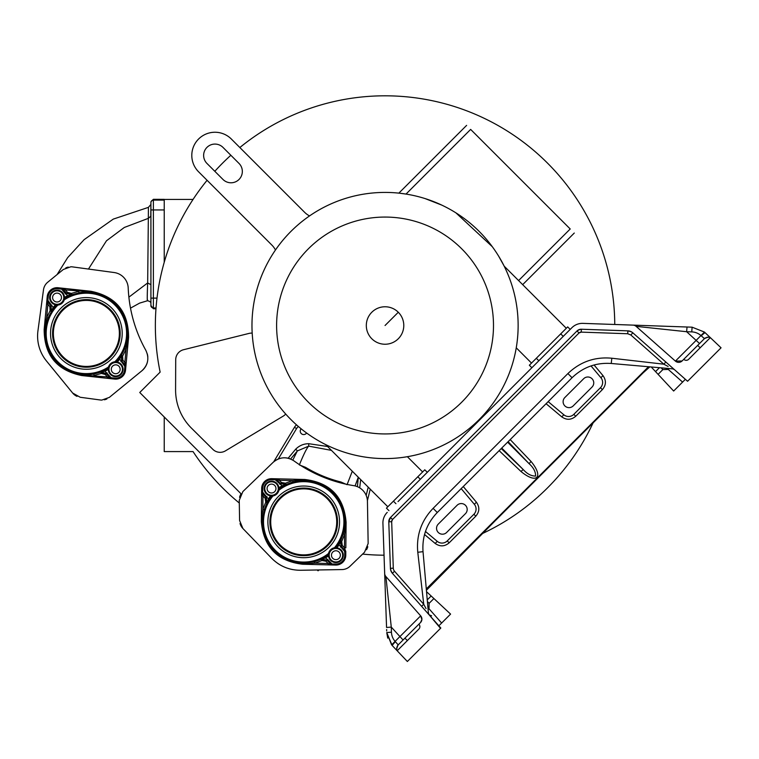 <?xml version="1.0" encoding="UTF-8"?>
<svg xmlns="http://www.w3.org/2000/svg" width="759" height="759" viewBox="0 0 759 759"><rect width="100%" height="100%" fill="white"/><g stroke="black" fill="none" stroke-linecap="round" stroke-linejoin="round"><path stroke-width="1.14" d="M465.447 505.295A5.911 5.911 0 0 0 457.079 505.295L438.275 524.108A5.911 5.911 0 0 0 438.275 532.467A5.911 5.911 0 0 0 446.634 532.467L465.447 513.663A5.911 5.911 0 0 0 465.447 505.295M426.406 590.274L495.162 520.807L643.196 372.783L649.827 366.853M669.106 368.542L668.29 369.443L662.863 369.595L658.1 374.358L651.213 366.976M648.499 366.739L426.292 588.946M427.251 599.895L431.159 595.986L426.53 591.669M398.01 501.595L571.916 327.689L570.199 329.406L567.694 326.892L560.721 333.865L529.355 365.24L531.86 367.745L511.993 387.612M447.165 452.44L419.518 480.086M583.662 378.722L564.848 397.526A5.911 5.911 0 0 0 564.848 405.894A5.911 5.911 0 0 0 573.216 405.894L592.02 387.081A5.911 5.911 0 0 0 592.02 378.722A5.911 5.911 0 0 0 583.662 378.722M602.39 389.604L575.73 416.255C571.233 420.05 566.575 420.249 561.764 416.862L563.842 414.784A7.391 7.391 0 0 0 573.823 414.348L600.473 387.688A7.391 7.391 0 0 0 600.91 377.716L602.997 375.629C606.384 380.468 606.175 385.126 602.39 389.604L600.473 387.697M563.842 414.784L548.169 401.625M591.024 365.923L600.91 377.716M531.044 461.444C544.061 477.164 536.774 484.546 520.997 471.491L523.207 469.527C527.163 473.948 531.3 476.13 535.617 476.064C535.683 471.747 533.501 467.61 529.08 463.664L531.044 461.444L510.2 439.594M461.178 488.616L474.337 504.289L476.415 502.211C479.802 507.05 479.603 511.699 475.808 516.177L449.157 542.837C444.651 546.632 439.992 546.831 435.182 543.444L437.26 541.357L425.476 531.471M474.337 504.289A7.391 7.391 0 0 1 473.901 514.27L447.241 540.92A7.391 7.391 0 0 1 437.26 541.357M427.393 601.564L429.139 603.31L428.996 608.737L428.095 609.553M431.159 595.986L450.58 614.097L438.854 625.814L429.148 614.847M386.625 629.496L386.682 630.976M385.97 610.663L385.847 607.238M385.686 602.57L385.515 597.523M385.325 592.181L382.925 523.34A14.791 14.791 0 0 1 387.242 512.363L387.242 512.363M571.916 327.689A14.791 14.791 0 0 1 582.884 323.372L692.123 327.186L704.428 332.053L692.123 327.186L691.743 331.892A14.829 14.8 135 0 1 700.965 335.554L704.428 332.062L692.123 327.186L704.428 332.053L711.297 338.552A4.934 4.934 0 0 0 710.187 337.764A4.934 4.934 0 0 1 711.297 338.552L721.05 347.812L687.588 381.265L632.845 332.831A7.884 7.884 0 0 0 627.892 330.858L581.394 329.235A5.911 5.911 0 0 0 577.011 330.962L390.515 517.458A5.911 5.911 0 0 0 388.788 521.841L390.411 568.339A7.884 7.884 0 0 0 392.384 573.292L440.818 628.035L407.365 661.497L398.105 651.744A4.934 4.934 0 0 1 397.308 650.634C396.312 650.046 396.615 648.12 398.2 644.865L420.467 622.608A4.934 4.934 0 0 0 420.666 615.853L385.904 576.555A4.934 4.934 0 0 1 384.671 573.462L382.925 523.34M418.864 624.202A3.453 3.453 0 0 1 418.864 629.088L397.308 650.634M633.015 325.118A4.934 4.934 0 0 1 636.108 326.351L675.406 361.113A4.934 4.934 0 0 0 682.151 360.914L682.094 360.971M702.208 336.654L704.418 338.647L682.151 360.914A4.934 4.934 0 0 1 675.406 361.113L700.965 335.554M683.755 359.311A3.453 3.453 0 0 0 688.631 359.311A3.453 3.453 0 0 1 683.755 359.311A3.453 3.453 0 0 0 688.631 359.311L710.187 337.764C709.589 336.759 707.673 337.062 704.418 338.647L701.193 335.744L705.007 332.584L710.168 337.48M388.788 521.926L390.411 568.368L390.676 570.132L390.411 568.339L393.295 568.168L391.672 521.67L388.788 521.841L390.515 517.458L577.011 330.962L579.753 329.406M631.365 331.797L627.892 330.858L581.394 329.235L578.292 329.994M578.282 329.994L577.011 330.962L579.022 332.983L392.536 519.469L391.672 521.67A2.96 2.951 -45 0 1 392.536 519.479L390.515 517.458L389.87 518.226M632.769 332.774L631.374 331.806M580.388 329.283L581.394 329.235L581.223 332.119L627.721 333.742L630.814 334.975L632.845 332.831M671.108 366.692L672.057 367.527M672.787 368.181L668.916 364.747M667.616 363.599L666.288 362.423M630.814 334.975L663.821 364.187L668.119 366.474M668.29 369.443L682.588 382.09L685.368 379.31L674.362 369.567L672.465 368.741M423.74 604.278L417.782 552.277C416.207 535.323 421.311 520.683 433.114 508.35L567.903 373.561C580.246 361.758 594.885 356.645 611.83 358.229L663.821 364.187L665.852 362.043M703.147 365.715L706.496 362.366M626.061 330.791L628.547 330.905M629.069 330.99L630.055 331.237M627.721 333.742L627.892 330.858A7.884 7.884 0 0 1 630.909 331.569L627.921 330.858M706.212 362.65L703.726 365.126M711.003 338.267L710.509 337.812M708.773 336.161L707.103 334.577M708.792 337.281A4.934 4.934 0 0 0 707.796 337.205L708.517 337.243M707.559 337.214L707.606 337.214A4.934 4.934 0 0 0 706.676 337.357M705.538 337.812A4.934 4.934 0 0 0 704.418 338.647L703.365 339.7L704.418 338.647M687.028 327.006L686.639 331.721L636.108 326.351L675.406 361.113L682.085 360.98M582.884 323.372L651.734 325.772M688.508 327.053L688.024 327.044M633.594 325.137L667.996 326.342M662.123 326.133L657.085 325.962M690.595 327.129L692.123 327.186M620.587 324.681L633.158 325.127M398.228 509.744L398.921 509.052M390.79 570.502L390.686 570.151A7.884 7.884 0 0 1 390.411 568.339L391.132 571.366M421.596 606.308L423.731 604.268L417.782 552.277L423.029 551.67L428.408 613.13L429.139 614.828L440.524 628.338M424.822 644.04L422.127 646.734M391.445 632.19L391.274 627.086L403.067 639.998L406.34 636.725L398.2 644.865L395.107 641.412A14.829 14.8 135 0 1 391.445 632.19L386.739 632.57L392.137 645.454L386.739 632.57L387.745 638.148M384.671 573.462L386.559 627.475L391.274 627.086L385.904 576.555L420.666 615.853L421.89 619.562L420.467 622.608M384.234 561.034L384.68 573.605M384.69 574.041L386.312 620.445M421.957 646.905L425.173 643.679M426.245 611.564L427.089 612.522M427.715 613.234L424.338 609.411M423.152 608.063L421.89 606.64M426.027 608.576L423.731 604.268L394.528 571.261A4.934 4.934 -45 0 1 393.295 568.168M390.686 570.151L392.327 573.225M611.83 358.229L611.232 363.476L672.683 368.855M682.588 382.09L673.65 391.027L658.1 374.358M705.434 337.869L704.76 338.334M392.137 645.454L398.096 651.734L392.137 645.454L395.297 641.64L398.2 644.865L396.91 647.123M394.054 647.474L396.132 649.666M396.596 650.159L397.906 651.535M396.767 647.968A4.934 4.934 0 0 1 396.919 647.095A4.934 4.934 0 0 0 396.758 648.082A4.934 4.934 0 0 1 396.919 647.095A4.934 4.934 0 0 0 396.767 647.968M397.308 646.08A4.934 4.934 0 0 1 397.887 645.207A4.934 4.934 0 0 0 397.308 646.08A4.934 4.934 0 0 1 397.887 645.207A4.934 4.934 0 0 0 397.308 646.08M396.758 648.262A4.934 4.934 0 0 0 396.843 649.268A4.934 4.934 0 0 1 396.758 648.262M386.739 632.57L391.606 644.875L420.666 615.853M424.784 469.802L427.298 472.307L424.784 469.802L427.298 472.307L424.784 469.802L386.445 508.141L388.959 510.646M297.651 425.865A133.091 133.091 0 0 0 518.141 325.497A133.091 133.091 0 0 0 385.05 192.416A133.091 133.091 0 0 0 251.969 325.497A133.091 133.091 0 0 0 385.05 458.588A133.091 133.091 0 0 0 504.166 266.143L566.309 328.277M400.686 193.336A133.091 133.091 0 0 0 297.044 425.334M296.503 424.85L298.372 426.492A7.884 7.884 0 0 0 296.57 428.569L294.454 427.298A10.351 10.351 0 0 1 296.503 424.85A10.351 10.351 0 0 0 294.454 427.298L273.714 461.804M301.143 428.807A3.453 3.453 0 0 0 301.589 433.854A3.453 3.453 0 0 0 306.598 433A133.091 133.091 0 0 0 325.696 444.622L387.83 506.756M375.885 458.275L376.701 458.322M359.709 487.857L360.677 479.603M327.565 446.491L308.704 443.702C303.647 443.759 299.312 445.59 295.697 449.176L288.164 458.227M295.697 449.176L297.452 450.903L308.695 446.131L331.446 450.372M290.621 459.015L297.234 451.131L292.803 460.115M308.704 443.702L308.695 446.131C306.807 448.038 303.695 454.299 299.35 464.916L305.554 467.345C316.664 473.986 328.467 478.872 340.971 482.012L347.072 484.688M355.098 485.921L358.286 477.212L357.413 486.68M370.25 489.175L367.403 500.608M335.174 481.358L341.645 483.16L340.971 482.012M328.742 479.233L333.903 480.969M305.554 467.345L304.264 467.677L310.118 470.988M315.402 473.663L316.171 474.024M321.882 476.576L322.395 476.785A139.248 139.248 0 0 0 353.741 485.646A16.262 16.262 0 0 1 367.441 501.433L368.153 543.501L364.529 552.229L350.022 566.252L357.309 559.203M350.032 566.242L350.032 566.242A11.831 11.831 0 0 0 350.032 566.242A11.831 11.831 0 0 1 342.015 569.563L300.668 570.265C289.293 570.265 279.606 566.242 271.599 558.197L242.889 528.492L239.588 520.494L239.246 500.304L242.871 491.576L273.136 462.335C279.72 456.833 286.655 456.349 293.961 460.884A139.248 139.248 0 0 0 322.395 476.785M242.908 528.52L242.918 528.511A11.831 11.831 0 0 1 240.034 523.511A11.831 11.831 0 0 0 242.908 528.511L257.32 543.425M273.107 462.354L273.107 462.354A16.262 16.262 0 0 1 281.371 458.075A16.262 16.262 0 0 0 273.107 462.354L257.946 477.003M329.026 555.863A6.907 6.907 0 0 0 340.857 560.009A6.907 6.907 0 0 0 336.806 548.349L334.548 548.245A7.078 7.078 0 0 0 329.008 553.596L328.533 555.911A42.134 42.134 0 0 1 325.374 558.007L327.66 559.468L326.949 560.151L321.304 559.117L325.374 558.007L324.871 557.153L321.285 559.279L314.349 561.821L302.575 563.235C277.908 560.208 264.493 546.319 262.339 521.566L264.16 509.839L262.842 509.327L262.984 496.035L261.637 491.908L262.623 491.917L262.661 488.445L261.675 488.435L261.324 521.424C263.487 546.926 277.272 561.195 302.68 564.25L332.015 564.962L328.173 564.867L328.116 563.482L330.981 564.516A1.48 1.48 91.4 0 0 332.015 564.962L335.658 565.057L335.687 564.07L332.214 563.984L332.186 564.971L331.161 564.516L332.214 563.984M308.088 562.998L308.344 563.69L314.824 563.159L322.006 560.521L325.953 561.243L326.92 560.303L321.285 559.279L322.006 560.521M308.401 564.383L308.344 563.69L302.623 563.738C277.585 560.711 263.99 546.632 261.836 521.499L262.083 515.788L261.39 515.703L261.324 521.424L262.339 521.566M262.766 516.063L262.083 515.788L262.842 509.327L265.726 502.24L265.138 498.274L262.984 496.035L261.589 495.931L261.637 492.079A1.48 1.48 -179.4 0 0 262.045 493.132L266.115 497.335L265.138 498.274M261.675 488.435A9.858 9.858 0 0 1 271.769 478.682L279.265 478.863L279.321 480.257L276.447 479.223A1.48 1.48 -88.6 0 0 275.422 478.768L304.757 479.489C330.156 482.534 343.941 496.813 346.104 522.306L346.047 528.036L346.104 522.306L345.601 522.239L345.354 527.951L346.047 528.036L345.838 547.808L344.453 547.704L345.383 550.607A1.48 1.48 0.6 0 1 345.8 551.651L345.762 555.303A9.858 9.858 0 0 1 335.658 565.057M275.564 479.906L276.267 479.223L275.242 478.768L275.223 479.754L271.75 479.669A8.871 8.871 0 0 0 262.661 488.445M299.027 479.346L299.093 480.049L292.604 480.58L293.078 481.918L299.34 480.741L299.093 480.049L304.805 480.001C329.852 483.018 343.447 497.098 345.601 522.239L345.089 522.173L344.671 527.676L345.354 527.951L344.595 534.412L341.711 541.49L342.29 545.465L344.453 547.704L344.595 534.412L343.267 533.89L339.074 544.782L338.248 544.241L340.336 540.74L341.171 546.423L342.29 545.465M299.34 480.741L304.862 480.504C329.529 483.521 342.935 497.411 345.089 522.173M345.762 555.303L344.776 555.294L344.671 551.47L345.383 550.787L345.8 551.831L344.814 551.821M344.671 551.47L339.074 544.782A42.134 42.134 0 0 1 336.873 547.865L336.806 548.349M340.592 560.057A6.755 6.755 0 0 1 331.047 559.886A6.755 6.755 0 0 1 331.209 550.341A6.755 6.755 0 0 1 340.763 550.503A6.755 6.755 0 0 1 340.592 560.057M334.89 548.197A0.493 0.493 -56.1 0 0 335.203 548.017L334.453 547.761A7.571 7.571 0 0 0 328.524 553.491L329.008 553.596M278.382 489.621A0.493 0.493 -31.9 0 1 278.562 489.308L278.496 489.792A0.493 0.493 -31.9 0 1 278.676 489.489L278.904 490.248A40.189 40.189 0 0 1 334.453 547.761L334.548 548.245M278.496 489.792L278.904 490.248A7.571 7.571 0 0 1 272.984 495.969L272.234 495.712A0.493 0.493 123.9 0 1 272.538 495.542L272.367 495.418A0.493 0.493 123.9 0 0 272.054 495.589L270.565 495.874A42.134 42.134 0 0 0 268.363 498.957L269.189 499.498L267.102 502.989L268.363 498.957L262.756 492.268L262.054 492.952L266.267 497.316L266.95 503.008L266.115 497.335L266.969 496.633M276.219 493.397A6.755 6.755 0 0 1 266.675 493.227A6.755 6.755 0 0 1 266.836 483.682A6.755 6.755 0 0 1 276.39 483.844A6.755 6.755 0 0 1 276.219 493.397M328.941 553.947A0.493 0.493 148.1 0 1 328.751 554.25L328.524 553.491A40.189 40.189 0 0 1 272.984 495.969L272.538 495.542M278.401 487.876A6.907 6.907 0 0 0 266.57 483.72A6.907 6.907 0 0 0 270.621 495.39L272.367 495.418M270.621 495.39L270.565 495.874A7.4 7.4 0 0 1 266.219 483.379A7.4 7.4 0 0 1 278.895 487.828A42.134 42.134 0 0 1 282.054 485.732L275.223 479.754M293.078 481.918L286.152 484.46L285.431 483.217L281.485 482.496L280.507 483.436L286.152 484.46L282.557 486.576L282.054 485.732L286.134 484.612L280.479 483.578L279.777 484.27M264.16 509.839L266.95 503.008L265.726 502.24M328.609 547.647A35.834 35.834 0 0 0 329.491 496.974A35.834 35.834 0 0 0 278.819 496.092A35.834 35.834 0 0 0 277.936 546.765A35.834 35.834 0 0 0 328.609 547.647M327.195 546.186A33.804 33.804 0 0 0 328.03 498.388A33.804 33.804 0 0 0 280.232 497.553A33.804 33.804 0 0 0 279.397 545.351A33.804 33.804 0 0 0 327.195 546.186M280.792 498.122A33.007 33.007 0 0 0 279.976 544.791A33.007 33.007 0 0 0 326.645 545.607A33.007 33.007 0 0 0 327.461 498.938A33.007 33.007 0 0 0 280.792 498.122M324.871 557.153A41.147 41.147 0 0 0 328.865 554.431L328.533 555.911A7.4 7.4 0 0 0 341.208 560.351A7.4 7.4 0 0 0 336.873 547.865L335.203 548.017A40.929 40.929 0 0 0 278.676 489.489L278.562 489.308A41.147 41.147 0 0 1 282.557 486.576M314.349 561.821L314.824 563.159L328.116 563.482L325.953 561.243M344.671 527.676L343.267 533.89M285.431 483.217L292.604 480.58L279.321 480.257L281.485 482.496M341.711 541.49L340.487 540.731L341.322 546.404L345.383 550.787L341.171 546.423L340.459 547.106M268.449 485.343A4.44 4.44 0 0 0 268.335 491.623A4.44 4.44 0 0 0 274.616 491.728A4.44 4.44 0 0 0 274.72 485.456A4.44 4.44 0 0 0 268.449 485.343M332.822 552.011A4.44 4.44 0 0 0 332.708 558.282A4.44 4.44 0 0 0 338.988 558.387A4.44 4.44 0 0 0 339.093 552.116A4.44 4.44 0 0 0 332.822 552.011M289.843 458.721A16.262 16.262 0 0 0 285.659 457.838A16.262 16.262 0 0 1 289.843 458.721M347.167 484.432L352.29 471.216M240.85 494.147A11.831 11.831 0 0 0 239.569 497.354A11.831 11.831 0 0 1 240.85 494.147M277.737 563.396A39.43 39.43 0 0 0 284.967 567.296A39.43 39.43 0 0 1 277.737 563.396M288.354 568.51A39.43 39.43 0 0 0 292.699 569.592A39.43 39.43 0 0 1 288.354 568.51M366.521 549.706A11.831 11.831 0 0 0 367.773 546.698A11.831 11.831 0 0 1 366.521 549.706M422.63 471.956L407.374 456.7M425.144 198.602L441.776 205.101A133.091 133.091 0 0 0 425.144 198.602M467.535 221.059A133.091 133.091 0 0 0 455.893 212.833L492.306 246.703A133.091 133.091 0 0 0 485.276 237.937M498.568 256.02L504.052 265.897A133.091 133.091 0 0 0 498.568 256.02M405.98 194.067C396.521 192.786 396.53 192.786 406.018 194.076A133.091 133.091 0 0 0 400.78 193.346M483.825 236.305A133.091 133.091 0 0 0 477.971 230.224M477.155 229.436A133.091 133.091 0 0 0 468.426 221.761M531.509 363.077L516.253 347.821M531.86 367.745L529.355 365.24M493.492 325.497A108.442 108.442 0 0 0 385.05 217.065A108.442 108.442 0 0 0 276.608 325.497A108.442 108.442 0 0 0 385.05 433.939A108.442 108.442 0 0 0 493.492 325.497M398.295 312.253A18.728 18.728 0 0 1 398.295 338.751A18.728 18.728 0 0 1 371.806 338.751A18.728 18.728 0 0 1 371.806 312.253A18.728 18.728 0 0 1 398.295 312.253L385.05 325.497M239.844 147.531A229.702 229.702 0 0 1 614.752 324.482M593.092 422.886A229.702 229.702 0 0 1 482.439 533.539M384.035 555.199A229.702 229.702 0 0 1 362.593 554.098M318.903 569.962L318.059 570.806L317.243 569.99M241.058 493.805L139.751 392.498L160.14 372.119A229.702 229.702 0 0 1 207.084 180.291M285.707 414.053A10.351 10.351 0 0 1 283.259 416.093L225.451 450.855A10.351 10.351 0 0 1 212.833 449.328L191.486 428.171A53.728 53.728 0 0 1 175.585 389.775L175.708 359.719A10.351 10.351 0 0 1 183.564 349.719L249.009 333.419A10.351 10.351 0 0 1 252.187 333.135M214.816 171.297A229.702 229.702 0 0 1 230.85 155.263M309.539 215.907A19.715 19.715 0 0 1 304.644 212.33L231.343 139.03A23.168 23.168 0 0 0 198.583 139.03A23.168 23.168 0 0 0 198.583 171.79L271.883 245.1A19.715 19.715 0 0 1 275.46 249.996M222.985 147.398L239.019 163.432A11.338 11.338 0 0 1 239.019 179.466A11.338 11.338 0 0 1 222.985 179.466L206.951 163.432A11.338 11.338 0 0 1 206.951 147.398A11.338 11.338 0 0 1 222.985 147.398M239.294 503.027A229.702 229.702 0 0 1 193.052 451.586L164.229 451.586L164.229 416.976M164.229 262.282L164.229 199.418L193.052 199.418M155.965 308.742L153.384 308.742L150.918 305.507L150.918 306.275M164.229 199.351L153.384 199.313L153.384 308.742M156.99 298.116L150.918 298.116L150.918 305.507L150.918 201.78L153.384 199.313M150.918 302.376L150.918 296.001M150.918 303.04L150.918 303.666C151.107 302.234 149.959 301.266 147.464 300.754L139.628 303.107L130.51 308.135M150.918 302.67L150.918 300.156M150.918 291.095L150.918 284.758M150.918 294.672L150.918 216.125L148.337 218.355L147.663 282.946C147.123 296.741 147.123 302.462 147.644 300.137M150.918 294.938L150.918 303.818L150.918 294.938M148.403 207.378L148.337 218.355L124.296 227.472L106.469 240.793L88.461 269.056M43.491 289.805L37.95 330.772L43.491 289.805A11.831 11.831 0 0 1 47.713 282.234L63.348 269.464L70.853 266.779A11.831 11.831 0 0 0 70.796 266.779M55.559 275.821L47.732 282.225M68.244 267.073A11.831 11.831 0 0 0 65.739 267.946M125.615 384.082L141.895 370.781A16.262 16.262 0 0 0 147.464 361.806M147.825 357.024A16.262 16.262 0 0 0 147.284 353.884M145.918 350.468A16.262 16.262 0 0 0 145.794 350.25C149.447 358.03 148.147 364.87 141.914 370.762L109.334 397.393L101.82 400.078A11.831 11.831 0 0 0 101.896 400.078M104.4 399.794A11.831 11.831 0 0 0 106.896 398.94M80.226 397.27L100.235 399.974L80.226 397.27L72.674 393.048L46.508 361.028A39.43 39.43 0 0 1 37.95 330.772M54.923 371.331L72.655 393.029A11.831 11.831 0 0 0 77.02 396.359M70.853 266.779A11.831 11.831 0 0 1 72.437 266.883L114.135 272.528A16.262 16.262 0 0 1 128.205 287.984A139.248 139.248 0 0 0 145.794 350.25M101.82 400.078A11.831 11.831 0 0 1 100.235 399.974M85.406 292.063L85.207 291.361L90.909 291.779C115.624 296.864 128.015 312.015 128.081 337.233L127.37 342.907L126.706 342.575L127.588 337.129C127.474 312.281 115.254 297.329 90.919 292.291L80.407 292.509L71.953 294.691L71.337 293.391L67.456 292.348L66.412 293.202L71.953 294.691L67.76 295.621L68.196 296.503L71.915 294.843L66.375 293.353L62.712 288.676A1.48 1.48 -83.9 0 0 61.726 288.135L58.092 287.746L57.988 288.733L61.441 289.103L61.545 288.116L62.532 288.657L61.773 289.274A0.493 0.493 28.2 0 0 61.441 289.103M61.726 288.135L65.549 288.553L65.483 289.938L85.207 291.361L85.207 290.659L61.716 288.135M126.706 342.575L124.799 348.666L121.468 355.24L121.829 360.961L122.873 360.108L124.846 362.517L125.842 366.739L124.865 366.654L124.542 370.107L125.52 370.202L128.584 337.347C128.527 311.759 115.966 296.399 90.9 291.266L85.207 290.659M63.879 299.378L64.439 297.443A42.134 42.134 0 0 1 67.76 295.621L65.606 293.97L66.412 293.202L62.712 288.676L65.483 289.938L67.456 292.348M125.52 370.202A9.858 9.858 0 0 1 114.656 379.092L107.199 378.286L107.256 376.9L81.839 375.06C57.124 369.975 44.734 354.823 44.667 329.605L45.379 323.932L44.696 323.789L44.164 329.482C44.221 355.079 56.783 370.439 81.849 375.563L111.032 378.703M108.869 367.46L108.309 369.386A42.134 42.134 0 0 1 104.989 371.217L104.552 370.335L100.833 371.995L101.412 373.447L105.292 374.491L106.336 373.637L110.036 378.162L111.203 378.722L111.307 377.735A0.493 0.493 -151.8 0 1 110.975 377.555L110.216 378.181L106.374 373.485L100.833 371.995L104.989 371.217L110.975 377.555M105.292 374.491L107.256 376.9L110.036 378.162A1.48 1.48 96.1 0 0 111.023 378.703M107.133 372.868L106.336 373.637L100.795 372.147L93.689 374.111L87.342 374.766L87.541 376.179M93.689 374.111L94.05 375.477L101.412 373.447M87.342 374.766L81.83 374.548C57.494 369.51 45.274 354.557 45.16 329.71L46.033 324.264L45.379 323.932L46.669 317.547L50.122 310.735L49.876 306.731L47.902 304.321L46.527 304.093L44.164 329.482L45.16 329.71M46.033 324.264L47.95 318.173L46.669 317.547L47.902 304.321L47.219 301.342A1.48 1.48 -174.7 0 1 46.887 300.27L47.229 296.636A9.858 9.858 0 0 1 58.092 287.746M46.887 300.27L46.527 304.093L46.887 300.27M47.997 300.545L47.229 301.171L46.906 300.09L47.883 300.184A0.493 0.493 -106.7 0 0 47.997 300.545L53.804 308.277L51.432 311.588L53.026 307.67A42.134 42.134 0 0 1 55.473 304.786L57.475 304.615A0.493 0.493 128.6 0 0 57.153 304.757L57.874 305.08A7.571 7.571 0 0 0 64.249 299.862L63.86 299.463M52.769 292.319A6.755 6.755 0 0 1 62.266 293.278A6.755 6.755 0 0 1 61.318 302.775A6.755 6.755 0 0 1 51.811 301.826A6.755 6.755 0 0 1 52.769 292.319M64.135 299.293L64.249 299.862A40.189 40.189 0 0 1 114.875 361.758A7.571 7.571 0 0 0 108.49 366.976L108.888 367.375M108.803 369.386A6.907 6.907 0 0 0 120.245 374.491A6.907 6.907 0 0 0 117.171 362.536L115.434 362.356A0.493 0.493 -51.4 0 0 115.766 362.214L115.596 362.071A40.929 40.929 0 0 0 64.088 299.084L64.439 297.443A7.4 7.4 0 0 0 52.172 291.978A7.4 7.4 0 0 0 55.473 304.786L57.153 304.757A40.929 40.929 0 0 0 108.66 367.754L108.309 369.386A7.4 7.4 0 0 0 120.567 374.861A7.4 7.4 0 0 0 117.275 362.052A42.134 42.134 0 0 0 119.723 359.159L118.945 358.561L121.307 355.25L119.723 359.159L124.751 366.293A0.493 0.493 73.3 0 1 124.865 366.654M122.873 360.108L122.626 356.104L121.307 355.25L121.677 360.971L120.918 361.597M115.434 362.356L115.273 362.223A0.493 0.493 -51.4 0 0 115.596 362.071L114.875 361.758L115.273 362.223M118.945 358.561A41.147 41.147 0 0 1 115.766 362.214L117.275 362.052L117.171 362.536M119.979 374.51A6.755 6.755 0 0 1 110.482 373.561A6.755 6.755 0 0 1 111.431 364.054A6.755 6.755 0 0 1 120.937 365.013A6.755 6.755 0 0 1 119.979 374.51M108.613 367.546L108.49 366.976A40.189 40.189 0 0 1 57.874 305.08L57.475 304.615M124.799 348.666L126.079 349.292L122.626 356.104M124.751 366.293L125.52 365.667L121.677 360.971L125.529 365.496A1.48 1.48 5.3 0 1 125.861 366.569L126.212 362.736L124.846 362.517L126.079 349.292L127.37 342.907L128.053 343.049L128.584 337.347L127.588 337.129M47.95 318.173L51.432 311.588L51.071 305.858L49.876 306.731M50.122 310.735L51.28 311.598L50.919 305.868L47.229 301.171L51.071 305.858L51.83 305.241M63.69 305.678A35.834 35.834 0 0 0 58.633 356.104A35.834 35.834 0 0 0 109.059 361.161A35.834 35.834 0 0 0 114.116 310.735A35.834 35.834 0 0 0 63.69 305.678M118.518 372.716A4.44 4.44 0 0 0 119.144 366.474A4.44 4.44 0 0 0 112.901 365.857A4.44 4.44 0 0 0 112.275 372.09A4.44 4.44 0 0 0 118.518 372.716M64.98 307.253A33.804 33.804 0 0 0 60.208 354.814A33.804 33.804 0 0 0 107.769 359.586A33.804 33.804 0 0 0 112.541 312.015A33.804 33.804 0 0 0 64.98 307.253M107.266 358.969A33.007 33.007 0 0 0 111.924 312.528A33.007 33.007 0 0 0 65.483 307.869A33.007 33.007 0 0 0 60.824 354.311A33.007 33.007 0 0 0 107.266 358.969M59.847 300.981A4.44 4.44 0 0 0 60.473 294.739A4.44 4.44 0 0 0 54.231 294.113A4.44 4.44 0 0 0 53.604 300.355A4.44 4.44 0 0 0 59.847 300.981M71.337 293.391L78.699 291.352L79.059 292.727M175.585 389.775L175.708 359.719M406.018 194.076L470.646 129.41L570.218 228.981L518.596 280.564M567.694 326.892L570.199 329.406M655.539 371.606L659.448 367.698M573.823 414.348L575.73 416.255M546.082 403.712L561.764 416.862M476.415 502.211L463.265 486.528M499.147 450.656L520.997 471.491M602.997 375.629L594.069 364.994M424.547 534.516L435.182 543.444M447.241 540.92L449.157 542.837M475.808 516.177L473.901 514.27M433.911 598.547L429.139 603.31M441.643 623.035L428.996 608.737M581.223 332.119L579.022 332.983A2.96 2.951 -45 0 1 581.214 332.119M699.551 343.514L686.639 331.721L691.743 331.892M697.701 345.373L700.14 347.812M407.365 640.587L404.917 638.148M392.384 573.292L394.528 571.261M662.863 369.595L661.117 367.84M433.114 508.35L437.279 512.515C426.757 523.463 422.004 536.518 423.029 551.67M567.903 373.561L572.068 377.726L437.279 512.515M508.122 441.681L529.08 463.664L507.61 442.184M501.737 448.057L523.207 469.527L501.234 448.569M368.219 487.145L366.17 495.39M278.278 458.986L296.57 428.569M331.161 564.516L326.949 560.151L331.161 564.516M302.575 563.235L302.68 564.25M271.769 478.682L271.75 479.669M276.267 479.223L280.479 483.578L276.267 479.223M304.862 480.504L304.757 479.489M344.776 555.294A8.871 8.871 0 0 1 335.687 564.07M327.66 559.468L331.873 563.833M272.889 495.485A7.078 7.078 0 0 0 278.43 490.134M329.055 554.117A0.493 0.493 148.1 0 1 328.865 554.431L328.751 554.25A40.929 40.929 0 0 1 272.234 495.712L272.054 495.589A41.147 41.147 0 0 0 269.189 499.498M335.061 548.321A0.493 0.493 -56.1 0 0 335.383 548.14A41.147 41.147 0 0 0 338.248 544.241M420.325 479.28L417.82 476.766M393.418 501.168L395.932 503.682M536.319 358.267L538.833 360.772M563.225 336.379L560.721 333.865M156.022 307.974L153.384 307.974A2.467 2.467 180 0 1 150.918 305.507L150.918 305.507M164.229 209.939L150.918 209.939L150.918 202.549A2.467 2.467 0 0 1 153.384 200.082L164.229 200.082M150.918 284.71L147.663 282.946L128.888 297.148M90.919 292.291L90.9 291.266M124.542 370.107A8.871 8.871 0 0 1 114.761 378.105L111.307 377.735M114.656 379.092L114.761 378.105M81.83 374.548L81.849 375.563M47.883 300.184L48.206 296.731L47.229 296.636M48.206 296.731A8.871 8.871 0 0 1 57.988 288.733M65.606 293.97L61.773 289.274M63.946 297.452A6.907 6.907 0 0 0 52.504 292.348A6.907 6.907 0 0 0 55.578 304.302M57.817 304.587A7.078 7.078 0 0 0 63.784 299.71M63.775 299.188A0.493 0.493 -27.2 0 1 63.984 298.894A41.147 41.147 0 0 1 68.196 296.503M114.922 362.252A7.078 7.078 0 0 0 108.964 367.128M108.973 367.641A0.493 0.493 152.8 0 1 108.765 367.944A41.147 41.147 0 0 1 104.552 370.335M57.314 304.482A0.493 0.493 128.6 0 0 56.982 304.625A41.147 41.147 0 0 0 53.804 308.277M389.851 518.245L388.807 521.148M388.798 521.177L388.788 521.803M579.772 329.406L580.369 329.292M674.381 369.586L669.998 365.705M705.007 332.584L711.287 338.542M391.122 571.356L390.468 569.032M390.468 569.06L390.411 568.349M425.714 610.967L429.015 614.695M426.34 611.669L425.258 610.445M429.139 614.828L431.605 615.815M422.459 607.276L423.835 608.841M572.068 377.726C583.026 367.204 596.071 362.451 611.232 363.476M395.183 648.66L396.113 649.647M397.061 650.643L397.763 651.383M304.264 467.677L309.33 470.561M309.492 470.646L315.383 473.654M315.905 473.901L322.281 476.737M322.509 476.832L328.894 479.29M329.643 479.555L335.715 481.529M336.152 481.652L341.645 483.16M261.324 521.48C263.506 546.916 277.272 561.176 302.623 564.241M346.104 522.258C343.922 496.813 330.156 482.563 304.805 479.489M57.058 274.606L67.655 257.643L84.088 239.683L113.29 219.104L148.403 207.368L150.918 204.446L150.766 216.846M150.918 213.421L150.918 211.239M150.918 206.619L150.918 205.11M128.584 337.3C128.508 311.759 115.966 296.427 90.957 291.276M92.342 374.329L88.67 374.709M44.164 329.539C44.24 355.07 56.783 370.411 81.792 375.563M80.407 292.509L84.069 292.13M522.676 284.644L574.278 233.041M466.614 125.377L398.854 193.137"/></g></svg>
